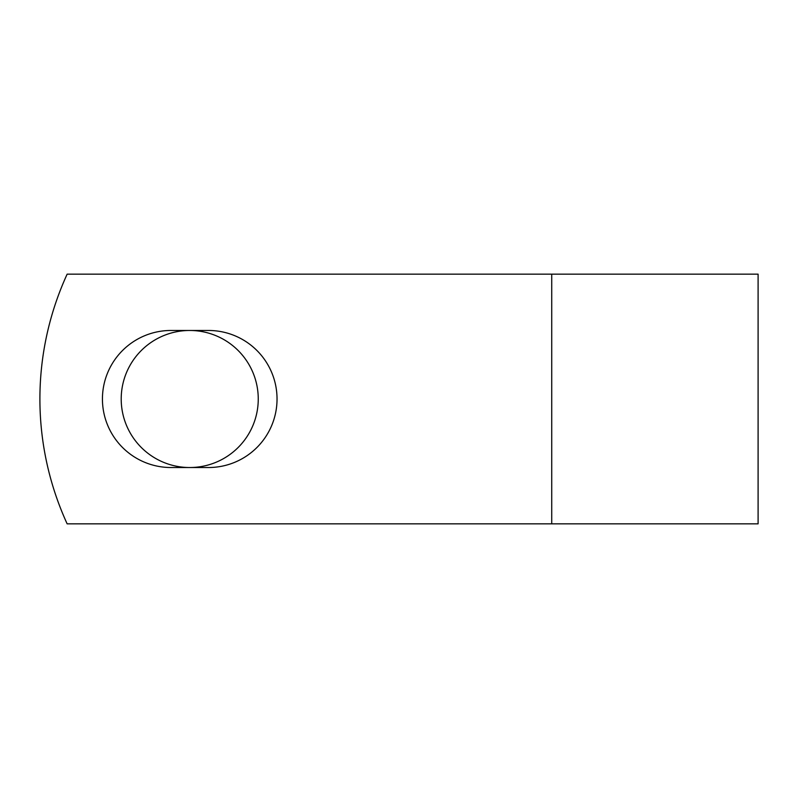 <?xml version="1.0" encoding="UTF-8"?>
<svg xmlns="http://www.w3.org/2000/svg" width="798" height="798" viewBox="0 0 798 798"><rect width="100%" height="100%" fill="white"/><g stroke="black" fill="none" stroke-linecap="round" stroke-linejoin="round"><path stroke-width="1.2" d="M102.433 399A68.528 68.528 0 0 0 170.952 467.528L208.507 467.528A68.528 68.528 0 0 0 277.036 399A68.528 68.528 0 0 0 208.507 330.472L170.952 330.472A68.528 68.528 0 0 0 102.433 399M121.206 399A68.528 68.528 0 0 1 189.734 330.472A68.528 68.528 0 0 1 258.253 399A68.528 68.528 0 0 1 189.734 467.528A68.528 68.528 0 0 1 121.206 399M551.727 274.143L67.152 274.143A299.669 299.669 0 0 0 67.152 523.857L551.727 523.857L551.727 274.143L758.1 274.143L758.1 523.857L551.727 523.857"/></g></svg>
